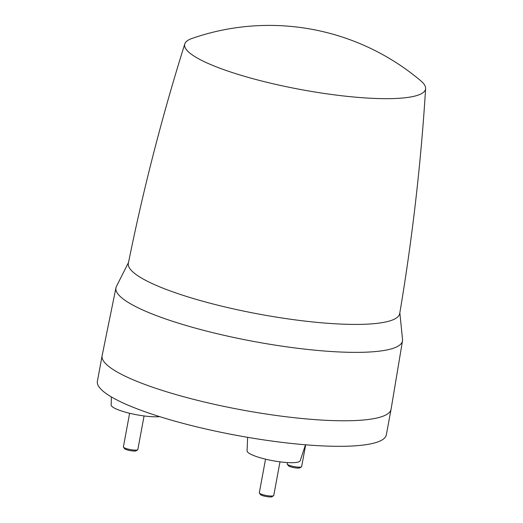 <?xml version="1.0" encoding="UTF-8"?>
<svg xmlns="http://www.w3.org/2000/svg" width="523" height="523" viewBox="0 0 523 523"><rect width="100%" height="100%" fill="white"/><g stroke="black" fill="none" stroke-linecap="round" stroke-linejoin="round"><path stroke-width="0.78" d="M129.626 413.268L123.389 446.884A7.348 1.392 10.5 0 0 123.48 447.172A7.348 1.392 10.5 0 0 130.364 449.59A7.348 1.392 10.5 0 0 137.654 449.8A7.348 1.392 10.5 0 0 137.752 449.721A7.348 1.392 10.5 0 0 137.837 449.558L144.073 415.942M123.48 447.172L124.513 448.623A6.041 1.144 10.5 0 0 130.175 450.61A6.041 1.144 10.5 0 0 136.17 450.78L137.654 449.8M111.419 396.95L111.144 404.992A27.039 5.119 10.5 0 0 147.211 416.315A27.039 5.119 10.5 0 0 159.633 416.622M128.501 262.513L116.381 286.526A145.708 27.582 10.5 0 0 115.962 287.768L102.129 355.64A146.937 27.817 10.5 0 0 102.116 355.732L97.383 381.267A146.937 27.817 10.5 0 0 106.757 393.989A146.937 27.817 10.5 0 0 265.514 440.157A146.937 27.817 10.5 0 0 386.334 434.822L391.067 409.287A146.937 27.817 10.5 0 0 391.086 409.189L402.494 340.872A145.708 27.582 10.5 0 0 402.553 339.564L399.84 312.806M247.634 437.326L247.065 450.891A27.039 5.119 10.5 0 0 256.865 456.703A27.039 5.119 10.5 0 0 284.283 462.332A27.039 5.119 10.5 0 0 300.202 460.743L305.484 444.785M102.116 355.732A146.937 27.817 10.5 0 0 111.491 368.454A146.937 27.817 10.5 0 0 241.678 409.888A146.937 27.817 10.5 0 0 377.887 417.772A146.937 27.817 10.5 0 0 391.067 409.287M115.962 287.768A145.708 27.582 10.5 0 0 225.818 335.72A145.708 27.582 10.5 0 0 389.413 349.384A145.708 27.582 10.5 0 0 402.494 340.872M265.54 459.168L259.31 492.784A7.348 1.392 10.5 0 0 259.395 493.071A7.348 1.392 10.5 0 0 269.11 495.902A7.348 1.392 10.5 0 0 273.575 495.699A7.348 1.392 10.5 0 0 273.758 495.464L279.988 461.848M259.395 493.071L260.434 494.523A6.041 1.144 10.5 0 0 268.417 496.85A6.041 1.144 10.5 0 0 272.084 496.68L273.575 495.699M287.447 462.574L287.199 463.921A7.348 1.392 10.5 0 0 287.284 464.208A7.348 1.392 10.5 0 0 289.86 465.542A7.348 1.392 10.5 0 0 301.457 466.836A7.348 1.392 10.5 0 0 301.647 466.594L305.687 444.805M287.284 464.208L288.323 465.66A6.041 1.144 10.5 0 0 290.435 466.751A6.041 1.144 10.5 0 0 299.973 467.817L301.457 466.836M425.617 88.55C420.923 163.987 412.287 238.985 399.716 313.539A137.994 26.124 -169.5 0 1 387.321 321.593A137.994 26.124 -169.5 0 1 232.415 308.655A137.994 26.124 -169.5 0 1 128.351 263.246C143.335 189.136 162.15 116.028 184.796 43.919A122.493 23.189 -169.5 0 1 192.17 38.382A235.102 235.102 0 0 1 420.721 80.738A122.493 23.189 -169.5 0 1 425.617 88.55A122.493 23.189 -169.5 0 1 414.569 96.16A122.493 23.189 -169.5 0 1 275.883 84.412A122.493 23.189 -169.5 0 1 184.796 43.919"/></g></svg>

